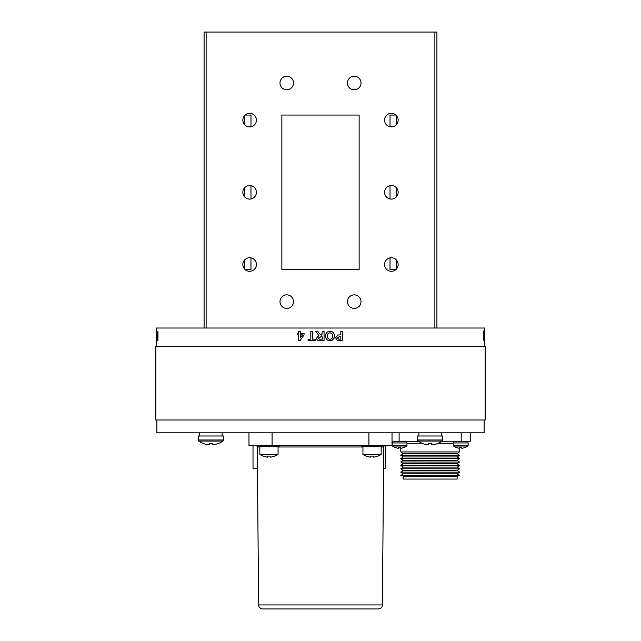 <?xml version="1.0" encoding="UTF-8"?>
<svg xmlns="http://www.w3.org/2000/svg" width="641" height="641" viewBox="0 0 641 641"><rect width="100%" height="100%" fill="white"/><g stroke="black" fill="none" stroke-linecap="round" stroke-linejoin="round"><path stroke-width="0.96" d="M342.59 331.413L342.59 340.708L337.446 340.571L335.604 337.823L337.663 335.003L340.82 334.866L340.82 331.413L342.59 331.413L342.574 340.708M329.995 331.293C332.855 331.501 334.33 333.072 334.402 336.004L334.001 338.368L331.982 340.467L330.027 340.828C327.142 340.595 325.668 339.001 325.612 336.052C325.668 333.104 327.134 331.517 330.003 331.293C332.871 331.501 334.338 333.072 334.418 336.004L333.993 338.368L331.974 340.467L330.019 340.828M324.058 331.413L324.058 340.708L320.155 340.708C318.048 340.948 316.846 340.091 316.55 338.136L318.881 335.58L315.837 331.413L317.928 331.413L319.25 333.52L321.87 335.347L322.271 331.413L324.058 331.413L324.058 340.708M312.616 331.413L312.616 339.161L315.356 339.161L315.356 340.708L308.097 340.708L308.097 339.161L310.837 339.161L310.837 331.413L312.616 331.413M300.389 331.413L300.389 333.32L304.058 333.32L304.058 334.866L300.156 340.595L298.618 340.595L298.634 334.866L297.432 334.866L297.432 333.32L298.618 333.32L298.618 331.413L300.389 331.413M484.468 330.924L484.572 340.219L484.452 331.036M483.29 330.924L483.763 336.052L483.29 340.219L483.29 330.924L483.626 336.052M157.942 331.213L157.942 340.515L157.301 340.371L157.117 337.631L157.942 331.213L157.253 337.631L157.694 340.515M157.005 335.812L156.668 340.635L156.668 331.093L157.005 335.812M484.652 346.244L484.652 328.024L156.348 328.024L156.516 337.935M156.348 346.244L156.348 340.507M485.157 419.999L155.843 419.999L155.843 346.244L485.157 346.244L485.157 419.999M484.139 419.999L484.139 432.819L156.861 432.819L156.861 419.999M244.582 260.014L244.582 269.036M249.645 257.746A6.779 6.779 0 0 0 242.859 264.525A6.779 6.779 0 0 0 249.645 271.303A6.779 6.779 0 0 0 256.424 264.525A6.779 6.779 0 0 0 249.645 257.746M391.355 185.537A6.779 6.779 0 0 0 384.576 192.316A6.779 6.779 0 0 0 391.355 199.103A6.779 6.779 0 0 0 398.141 192.316A6.779 6.779 0 0 0 391.355 185.537M396.418 196.835L396.418 187.805M396.418 269.036L396.418 260.014M391.355 257.746A6.779 6.779 0 0 0 384.576 264.525A6.779 6.779 0 0 0 391.355 271.303A6.779 6.779 0 0 0 398.141 264.525A6.779 6.779 0 0 0 391.355 257.746M396.418 124.626L396.418 115.596M391.355 113.329A6.779 6.779 0 0 0 384.576 120.115A6.779 6.779 0 0 0 391.355 126.894A6.779 6.779 0 0 0 398.141 120.115A6.779 6.779 0 0 0 391.355 113.329M354.241 294.86A6.779 6.779 0 0 0 347.462 301.639A6.779 6.779 0 0 0 354.241 308.417A6.779 6.779 0 0 0 361.019 301.639A6.779 6.779 0 0 0 354.241 294.86M249.645 185.537A6.779 6.779 0 0 0 242.859 192.316A6.779 6.779 0 0 0 249.645 199.103A6.779 6.779 0 0 0 256.424 192.316A6.779 6.779 0 0 0 249.645 185.537M244.582 187.805L244.582 196.835M249.645 113.329A6.779 6.779 0 0 0 242.859 120.115A6.779 6.779 0 0 0 249.645 126.894A6.779 6.779 0 0 0 256.424 120.115A6.779 6.779 0 0 0 249.645 113.329M244.582 115.596L244.582 124.626M286.759 76.215A6.779 6.779 0 0 0 279.981 83.001A6.779 6.779 0 0 0 286.759 89.78A6.779 6.779 0 0 0 293.538 83.001A6.779 6.779 0 0 0 286.759 76.215M354.241 76.215A6.779 6.779 0 0 0 347.462 83.001A6.779 6.779 0 0 0 354.241 89.78A6.779 6.779 0 0 0 361.019 83.001A6.779 6.779 0 0 0 354.241 76.215M286.759 294.86A6.779 6.779 0 0 0 279.981 301.639A6.779 6.779 0 0 0 286.759 308.417A6.779 6.779 0 0 0 293.538 301.639A6.779 6.779 0 0 0 286.759 294.86M245.126 115.051L250.984 115.051L250.984 126.758M250.984 185.674L250.984 198.966M250.984 257.874L250.984 269.589L245.126 269.589M359.136 269.589L359.136 115.051L281.864 115.051L281.864 269.589L359.136 269.589M395.874 269.589L390.016 269.589L390.016 257.874M390.016 198.966L390.016 185.674M390.016 126.758L390.016 115.051L395.874 115.051M204.094 328.024L204.094 32.05L206.122 32.05L206.122 328.024M434.878 328.024L434.878 32.05L436.906 32.05L436.906 328.024M434.878 32.05L206.122 32.05M281.864 115.051L281.864 269.589M308.105 339.161L308.105 340.659M339.754 336.421L337.382 337.799L339.738 336.421L340.82 336.421L340.82 339.161L338.464 339.097L337.366 337.799L338.472 339.097L339.874 339.161M329.995 332.839C328.2 333.104 327.327 334.185 327.391 336.092C327.327 338.007 328.2 339.065 329.995 339.281L330.003 339.281C331.822 339.057 332.695 337.991 332.631 336.068C332.679 334.161 331.798 333.088 330.003 332.839L329.995 332.839C328.2 333.104 327.335 334.185 327.399 336.092C327.335 338.007 328.208 339.065 330.003 339.281M320.155 340.708C318.056 340.948 316.854 340.091 316.55 338.136L318.881 335.58L315.837 331.413M320.829 336.894L318.337 338.055L319.33 339.129L322.271 339.161L322.271 336.894L320.508 336.902M320.5 339.161L322.271 339.161M310.837 339.161L310.845 331.413M298.634 340.595L298.634 334.866M300.405 337.943L302.512 334.866L300.389 337.967L300.389 334.866L302.504 334.866M298.618 333.32L298.634 331.413M297.456 334.866L297.456 333.32M483.626 336.846L483.626 337.783M483.635 337.31L483.354 338.672M484.564 335.555L484.372 331.637M484.404 338.672L484.428 335.555M484.372 338.672L484.476 339.922M484.516 339.313L484.54 338.672M483.626 336.685L483.33 340.219M156.741 340.531L156.62 338.985M156.668 332.647L156.668 339.081L156.741 332.863M156.741 338.881L156.805 332.647M156.62 332.759L156.644 332.238M157.141 335.812L157.101 338.176M156.54 331.661L156.54 334.169M156.596 332.983L156.596 331.245M156.38 337.935L156.356 335.091M156.372 333.584L156.396 331.213M484.652 334.482L484.636 331.894M484.612 330.924L484.612 332.407M484.612 336.565L484.612 338.64M157.333 337.775L157.454 340.515M157.838 331.878L157.702 331.253M157.838 336.709L157.758 336.221M157.59 332.647L157.726 334.674M156.348 338.953L156.348 336.725M157.702 336.221L157.558 338.897M484.508 338.64L484.652 336.413L484.636 338.216M484.468 331.782L484.452 330.924M484.516 338.672L484.476 340.219M484.636 336.894L484.636 336.405M385.281 445.647L385.281 468.25L383.566 468.25M253.019 445.647L253.019 468.25L257.434 468.25M459.509 455.31L457.153 456.961L403.165 456.961L400.801 455.31L459.509 455.31L457.153 453.588L403.165 453.588L400.801 451.937L459.509 451.937L459.509 448.235M459.509 455.246L400.801 455.31M400.801 451.937L400.801 448.235M459.509 458.619L400.801 458.684L459.509 458.684L457.153 456.961M459.509 458.684L457.153 460.342L403.165 460.342L400.801 461.993L459.509 462.057L400.801 461.993M459.509 462.057L457.153 463.715L403.165 463.715L400.801 465.366L459.509 465.43L400.801 465.366M459.509 465.43L457.153 467.089L403.165 467.089L400.801 468.739L459.509 468.803L400.801 468.739M459.509 468.803L457.153 470.462L403.165 470.462L400.801 472.113L459.509 472.185L400.801 472.113M459.509 472.185L457.153 473.835L403.165 473.835L400.801 475.486L459.509 475.67L400.801 475.486M457.153 476.351L403.165 476.351L403.165 479.051L457.153 479.051L457.153 476.351A0.673 0.673 0 0 1 457.826 475.67M403.165 476.351A0.673 0.673 0 0 0 402.492 475.67M418.389 441.256L392.028 441.256M470.646 441.256L470.646 432.819L470.646 441.256L441.929 441.256M259.837 446.985L257.249 446.985L258.627 604.936A4.046 4.046 0 0 0 262.674 608.95L378.326 608.95A4.046 4.046 0 0 0 382.373 604.936L383.751 446.985A1.346 1.346 0 0 1 385.105 445.647M257.249 446.985A1.346 1.346 0 0 0 255.895 445.647M392.028 432.819L392.028 445.647L248.972 445.647L248.972 432.819M272.08 445.647L272.08 432.819M368.92 445.647L368.92 432.819M383.558 469.941L383.558 472.481A0.673 0.673 0 0 1 383.526 472.689A0.673 0.673 0 0 0 383.558 472.481L383.526 472.481M257.45 469.941L257.442 472.481A0.673 0.673 0 0 0 257.474 472.689M398.59 447.554A11.474 8.942 -0 0 0 399.591 447.586A11.474 8.942 -0 0 0 400.585 447.554L400.657 448.251A12.091 12.027 180 0 0 403.774 447.554L403.806 447.586A12.091 12.091 0 0 0 406.698 446.032A0.673 0.673 0 0 0 406.979 445.487L406.979 442.947L392.196 442.947L392.196 445.487A0.673 0.673 0 0 0 392.476 446.032A12.091 12.091 0 0 0 395.377 447.586L395.401 447.554A12.091 12.027 180 0 0 398.518 448.251L398.59 447.554L398.518 448.251M406.698 446.032L392.476 446.032A12.091 12.091 0 0 0 395.377 447.586M406.979 445.487L392.196 445.487A0.673 0.673 0 0 0 392.476 446.032M400.657 448.251L400.585 447.554M468.114 442.947L468.114 445.487L453.339 445.487L453.339 442.947L468.114 442.947L468.114 445.487A0.673 0.673 0 0 1 467.842 446.032L453.612 446.032A12.091 12.091 0 0 0 456.512 447.586L456.536 447.554A12.091 12.027 180 0 0 459.653 448.251L459.725 447.554L459.653 448.251M459.725 447.554A11.474 8.942 -0 0 0 460.727 447.586A11.474 8.942 -0 0 0 461.728 447.554L461.8 448.251L461.728 447.554M453.339 445.487A0.673 0.673 0 0 0 453.612 446.032M468.114 445.487A0.673 0.673 0 0 1 467.842 446.032A12.091 12.091 0 0 1 464.941 447.586L464.917 447.554A12.091 12.027 180 0 1 461.8 448.251M406.618 442.947L406.618 441.256M467.754 442.947L467.754 441.256L467.754 442.947M441.393 435.992L441.393 432.819L441.393 435.992M222.074 435.992L222.074 432.819L222.074 435.992M428.717 443.66A19.494 15.28 0 0 0 430.159 443.7A19.494 15.28 0 0 0 431.601 443.66L431.697 444.854A20.512 20.44 180 0 0 437.218 443.66L437.25 443.7A20.512 20.512 0 0 0 442.186 441.072A1.346 1.346 0 0 0 442.747 439.982L442.747 435.992L417.571 435.992L417.571 439.982A1.346 1.346 0 0 0 418.132 441.072A20.512 20.512 0 0 0 423.06 443.7L423.092 443.66A20.512 20.44 180 0 0 428.613 444.854L428.717 443.66L428.613 444.854M442.186 441.072L418.132 441.072M431.697 444.854L431.601 443.66M209.399 443.66A19.494 15.28 0 0 0 210.841 443.7A19.494 15.28 0 0 0 212.283 443.66L212.387 444.854A20.512 20.44 180 0 0 217.908 443.66L217.94 443.7A20.512 20.512 0 0 0 222.868 441.072A1.346 1.346 0 0 0 223.429 439.982L198.253 439.982L198.253 435.992L223.429 435.992L223.429 439.982A1.346 1.346 0 0 1 222.868 441.072L198.814 441.072A20.512 20.512 0 0 0 203.75 443.7L203.782 443.66A20.512 20.44 180 0 0 209.303 444.854L209.399 443.66L209.303 444.854M198.253 439.982A1.346 1.346 0 0 0 198.814 441.072A20.512 20.512 0 0 0 203.75 443.7M212.387 444.854L212.283 443.66M373.27 456.055L373.366 457.145L373.27 456.055A15.168 12.003 180 0 1 372.052 456.096A15.168 12.003 180 0 1 370.843 456.055L370.746 457.145A15.753 15.696 0 0 1 366.163 456.055L366.131 456.096A15.753 15.753 0 0 1 362.942 454.349L381.163 454.349L381.163 446.721M362.942 446.721L362.942 454.349M370.746 457.145L370.843 456.055M373.366 457.145A15.753 15.696 0 0 0 377.95 456.055L377.982 456.096A15.753 15.753 0 0 0 381.163 454.349M270.157 456.055L270.254 457.145L270.157 456.055A15.168 12.003 180 0 1 268.948 456.096A15.168 12.003 180 0 1 267.73 456.055L267.634 457.145A15.753 15.696 0 0 1 263.05 456.055L263.018 456.096A15.753 15.753 0 0 1 259.837 454.349L278.058 454.349L278.058 446.721M259.837 446.721L259.837 454.349M267.634 457.145L267.73 456.055M270.254 457.145A15.753 15.696 0 0 0 274.837 456.055L274.869 456.096A15.753 15.753 0 0 0 278.058 454.349M258.684 445.647L258.684 446.721L279.204 446.721L279.204 445.647M361.796 445.647L361.796 446.721L382.316 446.721L382.316 445.647M453.339 443.284L438.308 443.284M422.01 443.284L406.979 443.284M399.119 432.819L399.119 441.256M461.2 441.256L461.2 432.819M258.627 604.936L382.373 604.936M383.751 446.985L381.163 446.985M362.942 446.985L278.058 446.985M442.747 439.982L417.571 439.982M457.153 453.588L459.509 451.937M457.153 460.342L459.509 461.993M457.153 463.715L459.509 465.366M457.153 467.089L459.509 468.739M457.153 470.462L459.509 472.113M457.153 473.835L459.509 475.486M403.165 473.835L400.801 472.185M403.165 470.462L400.801 468.803M403.165 467.089L400.801 465.43M403.165 463.715L400.801 462.057M403.165 460.342L400.801 458.684M403.165 456.961L400.801 458.619M403.165 453.588L400.801 455.246M392.54 441.256L392.54 442.947M453.676 441.256L453.676 442.947M418.885 432.819L418.885 435.992M199.575 432.819L199.575 435.992M222.115 435.992L222.115 432.819"/></g></svg>
